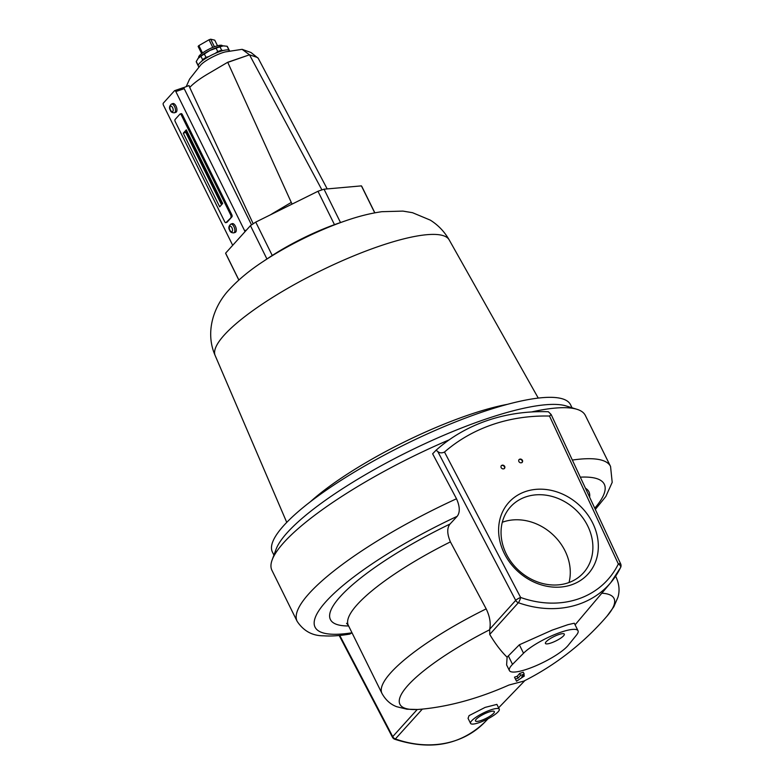 <?xml version="1.0" encoding="UTF-8"?>
<svg xmlns="http://www.w3.org/2000/svg" width="784" height="784" viewBox="0 0 784 784"><rect width="100%" height="100%" fill="white"/><g stroke="black" fill="none" stroke-linecap="round" stroke-linejoin="round"><path stroke-width="1.18" d="M546.154 641.763A10.535 2.381 153.7 0 0 545.429 643.439A10.535 2.381 153.7 0 0 553.475 642.037A10.535 2.381 153.7 0 0 563.598 635.785A10.535 2.381 153.7 0 0 564.313 634.109A10.535 2.381 153.7 0 0 556.277 635.51A10.535 2.381 153.7 0 0 546.154 641.763M504.7 466.411A2.146 1.813 42.1 0 0 501.152 467.627A2.146 1.813 42.1 0 0 504.7 466.411M504.357 468.616A2.146 1.813 42.1 0 0 501.201 465.765M522.438 460.335A2.146 1.813 42.1 0 0 518.89 461.551A2.146 1.813 42.1 0 0 522.438 460.335M522.095 462.531A2.146 1.813 42.1 0 0 518.939 459.689M502.289 522.271A49.176 41.591 -137.9 0 1 565.078 550.956A49.176 41.591 -137.9 0 1 569.027 582.512M506.239 553.827A49.176 41.591 -137.9 0 1 510.462 506.915A49.176 41.591 -137.9 0 1 587.696 525.907A49.176 41.591 -137.9 0 1 583.472 572.82A49.176 41.591 -137.9 0 1 506.239 553.827M504.259 553.357A53.4 45.149 -137.9 0 1 525.437 491.568A53.4 45.149 -137.9 0 1 592.694 523.036A53.4 45.149 -137.9 0 1 571.516 584.815A53.4 45.149 -137.9 0 1 504.259 553.357M476.192 719.271A10.535 2.381 153.7 0 0 475.467 720.947A10.535 2.381 153.7 0 0 483.512 719.545A10.535 2.381 153.7 0 0 493.636 713.293A10.535 2.381 153.7 0 0 494.351 711.617A10.535 2.381 153.7 0 0 486.315 713.009A10.535 2.381 153.7 0 0 476.192 719.271M489.735 634.442L489.686 629.248L515.705 600.387A4.214 3.518 -138 0 0 518.371 602.71A4.214 0.99 -70.3 0 0 520.625 597.457A93.962 79.458 42.1 0 0 618.341 563.961A4.214 2.185 -154.1 0 1 620.624 567.469L620.624 567.469A4.214 2.185 -154.1 0 1 620.467 567.714A98.186 83.026 -137.9 0 1 610.834 582.541A98.186 83.026 -137.9 0 1 518.371 602.71L489.735 634.442C495.351 643.821 501.133 651.406 507.101 657.188L519.351 644.781L552.181 630.12L567.979 624.662L574.3 623.221L578.024 630.757A32.046 7.262 153.7 0 0 554.455 634.648A32.046 7.262 153.7 0 0 523.526 653.239L512.52 664.362A33.732 7.644 153.7 0 0 511.717 665.214A33.732 7.644 153.7 0 0 509.414 670.585A33.732 7.644 153.7 0 0 535.158 666.096A33.732 7.644 153.7 0 0 567.577 646.065A33.732 7.644 153.7 0 0 568.273 645.252L576.495 635.079A32.046 7.262 153.7 0 0 578.024 630.757M507.101 657.188L506.611 664.93L509.414 670.585M499.271 709.177L496.899 704.385L485.11 707.403L469.067 715.625L468.058 718.33L470.547 723.377A16.023 3.626 153.7 0 0 482.777 721.251A16.023 3.626 153.7 0 0 498.173 711.735A16.023 3.626 153.7 0 0 499.271 709.177A16.023 3.626 153.7 0 0 487.04 711.313A16.023 3.626 153.7 0 0 471.645 720.829A16.023 3.626 153.7 0 0 470.547 723.377M436.071 450.241A199.391 168.619 -137.9 0 1 548.379 411.737L551.162 414.54L549.496 416.039A192.109 162.455 42.1 0 0 444.499 452.035C441.853 453.27 439.599 453.093 437.756 451.506L436.071 450.241L432.631 453.799L456.504 498.771A174.793 39.602 -26.3 0 0 309.092 593.517A174.793 39.602 -26.3 0 0 297.146 621.34L271.93 570.321A174.793 39.602 -26.3 0 1 272.146 559.933L276.095 549.231A166.277 37.671 -26.3 0 1 287.258 532.64A166.277 37.671 -26.3 0 1 429.563 441.559A166.277 37.671 -26.3 0 1 566.048 405.926L576.946 409.297A174.793 39.602 -26.3 0 1 585.334 415.432L610.55 466.451A174.793 39.602 -26.3 0 0 572.349 460.061M273.92 555.131L272.401 552.044A166.277 37.671 -26.3 0 1 283.759 525.574A166.277 37.671 -26.3 0 1 443.597 426.819A166.277 37.671 -26.3 0 1 570.527 404.701L572.055 407.788M489.569 629.807A119.413 27.058 153.7 0 0 408.062 685.255A119.413 27.058 153.7 0 0 417.647 709.481L422.331 709.108C450.134 706.315 478.995 698.299 508.934 685.049L523.898 681.071A269.823 269.823 0 0 0 607.022 616.126L607.022 616.126A119.413 27.058 153.7 0 0 601.808 593.214M417.245 709.491L392.725 736.617A4.214 3.606 -137.9 0 0 395.391 738.94A98.186 83.026 42.1 0 0 484.777 722.182L488.118 718.712M352.006 632.815L349.782 634.089C339.942 635.755 331.23 636.334 323.645 635.814C312.444 635.873 303.614 631.051 297.146 621.34M456.504 498.771C459.953 506.552 460.169 512.413 457.17 516.323L450.026 524.026C446.88 527.946 447.007 533.894 450.408 541.881L486.178 608.874C489.784 616.332 490.96 623.123 489.686 629.248M524.212 674.122L523.261 672.202A269.725 228.095 -137.9 0 1 521.448 672.829A269.725 228.095 -137.9 0 1 519.635 673.446A269.814 130.399 71.1 0 1 517.166 676.298A269.823 228.173 -137.9 0 1 514.49 677.17L516.548 681.227L524.359 675.994L521.703 676.906L524.212 674.122L520.586 675.367L518.077 678.15L515.421 679.062M272.146 559.933A174.793 39.602 -26.3 0 1 283.877 542.499A174.793 39.602 -26.3 0 1 449.242 439.804M531.493 411.972A174.793 39.602 -26.3 0 1 576.946 409.297M484.777 722.182C460.58 745.104 430.583 750.798 394.783 739.263A4.214 0.99 -70.3 0 0 395.391 738.94L422.331 709.108M519.635 673.446L520.586 675.367M517.166 676.298L518.077 678.15M523.712 674.681L524.359 675.994M262.856 261.709L269.137 257.515A77.998 17.669 -26.3 0 1 338.531 223.224L345.675 220.774A93.1 21.09 -26.3 0 0 262.856 261.709C249.684 270.333 238.62 279.476 229.663 289.139C213.787 305.682 204.732 331.926 215.159 355.524A130.526 29.576 -26.3 0 1 224.234 335.072A130.526 29.576 -26.3 0 1 348.988 257.848A130.526 29.576 -26.3 0 1 449.173 239.865L538.255 398.086M272.244 255.486L255.751 222.097L317.971 191.276L334.474 224.655M340.511 222.548L324.027 189.199L361.414 185.877L374.742 212.846M238.875 280.006L225.616 253.163L250.449 225.655L266.932 258.994M250.449 225.655A75.862 17.189 -26.3 0 1 255.751 222.097M317.971 191.276A75.862 17.189 -26.3 0 1 324.027 189.199M374.85 212.827L361.914 186.641A75.862 17.189 153.7 0 0 361.414 185.877M238.826 280.055L225.88 253.869A75.862 17.189 -26.3 0 1 225.616 253.163M198.901 67.248L198.313 66.052A17.366 3.94 -26.3 0 1 199.499 63.288A17.366 3.94 -26.3 0 1 216.188 52.969A17.366 3.94 -26.3 0 1 229.447 50.666L229.643 51.048M227.772 62.387L249.508 54.802L227.713 62.269L208.034 73.833A39.798 9.016 153.7 0 0 189.728 87.475L253.193 223.783M292.089 204.095L291.276 202.429L274.567 212.307A43.933 9.957 153.7 0 0 270.519 214.787M291.276 202.429L227.713 62.269M327.193 188.915L258.338 58.496A39.798 9.016 153.7 0 0 258.201 58.261A39.798 9.016 153.7 0 0 256.593 57.193L249.508 54.802L242.119 49.333L225.39 51.891C217.727 53.733 204.32 60.652 200.479 65.278L189.581 79.115L186.259 86.505M321.92 189.895L249.508 54.802M183.329 87.749L189.042 85.554L189.728 87.475M282.946 208.632L274.606 212.376A43.933 9.957 153.7 0 0 271.235 214.424M174.411 112.788L175.841 112.328A4.635 2.244 -108.9 0 0 176.018 106.105A4.635 2.244 -108.9 0 0 172.843 103.557L171.431 104.076A4.606 2.225 71.1 0 1 174.587 106.595A4.606 2.225 71.1 0 1 174.411 112.788C172.147 112.769 170.814 111.945 170.412 110.319C168.952 108.143 169.295 106.056 171.431 104.076M233.759 232.868L235.19 232.417A4.635 2.244 -108.9 0 0 235.367 226.184A4.635 2.244 -108.9 0 0 232.182 223.636L230.77 224.155A4.606 2.225 71.1 0 1 233.936 226.684A4.606 2.225 71.1 0 1 233.759 232.868C231.496 232.848 230.163 232.025 229.761 230.408C228.301 228.222 228.644 226.135 230.77 224.155M222.685 203.477L186.298 129.86L183.289 133.192L219.677 206.819L222.685 203.477M186.896 131.065L185.73 132.359L221.519 204.771M185.73 132.359L183.289 133.192M244.931 231.77A1.686 0.813 -108.9 0 0 244.608 230.702L175.832 91.552A1.686 0.813 -108.9 0 0 174.685 90.63A1.686 0.813 -108.9 0 0 174.499 90.748L163.346 103.116A1.686 0.813 -108.9 0 0 163.464 105.252L232.24 244.402A1.686 0.813 -108.9 0 0 232.828 245.176M226.694 222.323A1.686 0.813 -108.9 0 0 226.909 222.313A1.686 0.813 -108.9 0 0 227.095 222.186L231.917 216.845A1.686 0.813 -108.9 0 0 231.799 214.698L182.309 114.572A1.686 0.813 -108.9 0 0 181.163 113.651A1.686 0.813 -108.9 0 0 180.977 113.768M251.537 224.9L184.211 88.68L175.832 91.552M182.878 87.877A1.686 0.813 71.1 0 1 183.064 87.759A1.686 0.813 71.1 0 1 184.211 88.68M230.868 217.197A1.686 0.813 -108.9 0 0 230.751 215.061L181.261 114.934A1.686 0.813 -108.9 0 0 180.114 114.003A1.686 0.813 -108.9 0 0 179.928 114.131L175.106 119.472A1.686 0.813 -108.9 0 0 175.234 121.618L224.714 221.745A1.686 0.813 -108.9 0 0 225.87 222.666A1.686 0.813 -108.9 0 0 226.047 222.548L231.917 216.845M222.568 45.962L222.499 45.815A13.279 3.009 153.7 0 0 212.356 47.589A13.279 3.009 153.7 0 0 199.597 55.468A13.279 3.009 153.7 0 0 198.685 57.585L198.754 57.732M202.507 52.989L198.862 45.599A9.633 2.185 153.7 0 0 198.45 46.021A9.633 2.185 153.7 0 0 198.127 46.413L201.684 53.596M198.862 45.599L209.014 39.778A9.633 2.185 153.7 0 1 210.7 39.2L214.728 40.16L217.511 45.776M210.7 39.2L214.434 46.766M212.787 47.403L209.014 39.778M197.715 58.918A16.062 3.636 -26.3 0 1 197.744 58.878A16.062 3.636 -26.3 0 1 198.264 58.241L200.929 56.291A17.346 3.93 -26.3 0 1 204.34 54.008L209.896 50.45L216.08 48.187A17.346 3.93 -26.3 0 1 219.99 46.854L223.195 45.893A16.062 3.636 -26.3 0 1 224.097 45.854A16.062 3.636 -26.3 0 1 224.155 45.854M198.215 65.67A17.346 3.93 -26.3 0 1 198.009 65.395L196.333 62.014A17.346 3.93 -26.3 0 1 196.245 61.485L198.264 58.241A16.062 3.636 -26.3 0 1 209.896 50.45A16.062 3.636 -26.3 0 1 223.195 45.893L227.046 46.227A17.346 3.93 -26.3 0 1 227.438 46.648L229.114 50.019A17.346 3.93 -26.3 0 1 229.202 50.352M227.046 46.227L228.712 49.608A17.346 3.93 -26.3 0 1 229.114 50.019M216.08 48.187L217.756 51.568A17.346 3.93 -26.3 0 1 221.656 50.235L219.99 46.854M200.929 56.291L202.605 59.672A17.346 3.93 -26.3 0 1 206.016 57.389L204.34 54.008M228.712 49.608L228.036 49.931M223.273 50.519L221.656 50.235M217.756 51.568L215.257 53.371M208.956 56.497L206.016 57.389M202.605 59.672L201.86 61.123M198.558 64.543L197.911 64.866L196.245 61.485M198.009 65.395A17.346 3.93 -26.3 0 1 197.911 64.866M197.744 58.878L198.264 58.241M508.306 655.826L512.52 664.362M417.568 709.491L406.935 709.206L396.714 706.707C390.55 704.444 385.63 700.014 381.965 693.419A130.693 29.616 -26.3 0 1 390.893 672.613A130.693 29.616 -26.3 0 1 486.178 608.874M457.17 516.323A161.298 36.544 153.7 0 0 326.085 601.465A161.298 36.544 153.7 0 0 351.996 632.786M450.408 541.881A130.693 29.616 153.7 0 0 357.259 604.562A130.693 29.616 153.7 0 0 348.331 625.367L346.567 623.309M348.615 625.955A144.187 32.673 -26.3 0 1 340.266 596.614A144.187 32.673 -26.3 0 1 450.026 524.026M575.162 624.75L610.834 582.541L620.624 567.469A4.214 4.214 0 0 0 620.654 563.853A4.214 1.009 155 0 0 618.341 563.961L549.496 416.039M444.499 452.035L520.625 597.457A4.214 0.902 152.4 0 0 515.705 600.387L437.756 451.506M585.452 488.216A144.187 32.673 -26.3 0 1 589.607 497.134M594.752 508.189A161.298 36.544 153.7 0 0 580.307 477.162M615.499 576.367A130.693 29.616 -26.3 0 1 616.293 577.602L615.607 576.211M339.756 635.442L392.725 736.617A4.214 0.902 -27.6 0 0 392.461 737.254A4.214 4.214 0 0 0 394.783 739.263M519.351 644.781L523.526 653.239M310.366 501.75A140.904 31.928 -26.3 0 1 507.513 404.319M229.869 230.133A2.92 1.411 -108.9 0 0 232.182 231.525A2.92 1.411 -108.9 0 0 231.966 227.821A2.92 1.411 -108.9 0 0 229.653 226.429A2.92 1.411 -108.9 0 0 229.869 230.133M170.52 110.054A2.92 1.411 -108.9 0 0 172.833 111.446A2.92 1.411 -108.9 0 0 172.617 107.741A2.92 1.411 -108.9 0 0 170.304 106.34A2.92 1.411 -108.9 0 0 170.52 110.054M244.608 230.702L246.46 230.065M230.751 215.061L231.799 214.698M181.261 114.934L182.309 114.572M226.047 222.548L227.095 222.186M381.965 693.419L348.331 625.367M595.33 509.433L605.836 496.468L612.196 482.356L610.55 466.451M616.293 577.602C619.301 584.531 619.84 591.126 617.88 597.398L613.823 606.777L607.022 616.126M498.604 707.834L524.878 680.581M620.654 563.853L551.162 414.54M392.461 737.254L339.188 635.491M449.173 239.865C444.43 231.603 438.119 225.018 430.259 220.108L412.502 212.689L402.917 211.102L381.906 211.69C370.548 213.287 358.474 216.315 345.675 220.774M215.159 355.524L286.748 522.389M258.201 58.261L251.037 52.538L242.119 49.333M174.685 90.63L183.064 87.759M180.114 114.003L181.163 113.651M225.87 222.666L226.909 222.313M186.533 131.467L222.323 203.889"/></g></svg>
